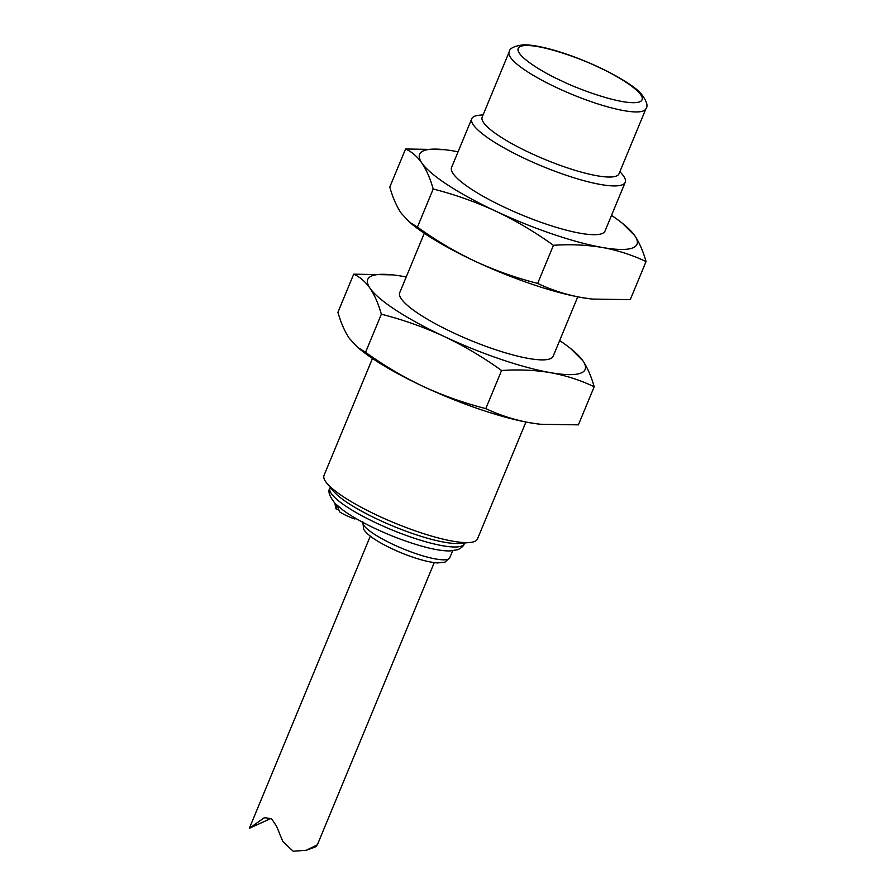 <?xml version="1.0" encoding="UTF-8"?>
<svg xmlns="http://www.w3.org/2000/svg" width="896" height="896" viewBox="0 0 896 896"><rect width="100%" height="100%" fill="white"/><g stroke="black" fill="none" stroke-linecap="round" stroke-linejoin="round"><path stroke-width="1.34" d="M372.467 358.467L324.016 475.418A83.048 16.934 22.5 0 0 326.85 483.202A83.048 16.934 22.5 0 0 394.262 522.838A83.048 16.934 22.5 0 0 469.963 542.483A83.048 16.934 22.5 0 0 477.467 538.978L525.918 422.027M529.626 422.71A117.645 23.99 22.5 0 0 539.582 424.155L529.626 422.71C514.114 419.843 499.509 415.139 485.811 408.598C464.341 403.155 443.475 395.774 423.203 386.445A117.645 23.99 22.5 0 0 529.626 422.71M357.538 347.29L361.29 350.302A117.645 23.99 22.5 0 0 423.203 386.445C403.043 376.846 383.824 365.467 365.568 352.307L357.538 347.29L349.261 338.274C344.669 331.408 340.894 322.739 337.926 312.267L353.707 274.165C359.867 276.92 365.31 281.602 370.003 288.198C374.595 295.064 378.381 303.733 381.349 314.205L365.568 352.307M326.85 483.202L333.368 491.064A73.36 14.952 22.5 0 0 392.93 526.075A73.36 14.952 22.5 0 0 459.794 543.424L469.963 542.483M381.349 314.205C402.808 319.648 423.674 327.029 443.946 336.37C464.106 345.968 483.325 357.347 501.581 370.507C518.482 369.331 534.744 370.037 550.368 372.635C565.891 375.502 580.496 380.206 594.194 386.758L578.413 424.85L540.467 424.245M501.581 370.507L485.811 408.598M594.194 386.758C591.226 376.286 587.451 367.618 582.859 360.741A117.645 23.99 -157.5 0 1 550.368 372.635A117.645 23.99 -157.5 0 1 443.946 336.37A117.645 23.99 -157.5 0 1 370.003 288.198A117.645 23.99 -157.5 0 1 392.538 274.87L353.707 274.165M582.859 360.741L570.83 348.712A117.645 23.99 -157.5 0 1 582.859 360.741M392.538 274.87A117.645 23.99 -157.5 0 1 402.494 276.304A117.645 23.99 -157.5 0 1 406.213 276.998M559.664 340.558A117.645 23.99 -157.5 0 1 570.83 348.712M424.312 233.274L399.706 292.69A83.048 16.934 22.5 0 0 469.952 340.11A83.048 16.934 22.5 0 0 553.157 356.25L577.763 296.834M581.482 297.528A117.645 23.99 22.5 0 0 591.438 298.962L581.482 297.528C565.97 294.661 551.365 289.957 537.667 283.405C516.197 277.973 495.331 270.581 475.059 261.251A117.645 23.99 22.5 0 0 581.482 297.528M409.394 222.096L413.146 225.12A117.645 23.99 22.5 0 0 475.059 261.251C454.899 251.653 435.68 240.274 417.424 227.114L409.394 222.096L401.117 213.08C396.525 206.214 392.75 197.546 389.782 187.074L405.563 148.982C411.723 151.738 417.166 156.408 421.859 163.005C426.451 169.87 430.237 178.539 433.194 189.022L417.424 227.114M355.947 518.515L354.883 518.986A16.766 3.416 22.5 0 1 339.494 511.784L337.456 505.714M336.414 504.75L336.056 508.872L338.71 509.589M334.947 503.306L335.619 507.942A16.766 3.416 22.5 0 0 336.056 508.872M433.194 189.022C454.664 194.454 475.53 201.846 495.802 211.176C515.962 220.774 535.181 232.154 553.437 245.314C570.338 244.138 586.6 244.854 602.224 247.453C617.736 250.32 632.352 255.024 646.05 261.565L630.269 299.656L592.323 299.062M553.437 245.314L537.667 283.405M646.05 261.565C643.082 251.093 639.307 242.424 634.715 235.558A117.645 23.99 -157.5 0 1 602.224 247.453A117.645 23.99 -157.5 0 1 495.802 211.176A117.645 23.99 -157.5 0 1 421.859 163.005A117.645 23.99 -157.5 0 1 444.394 149.677L405.563 148.982M634.715 235.558L622.686 223.53A117.645 23.99 -157.5 0 1 634.715 235.558M271.018 818.406L249.357 828.274L264.342 817.678L271.533 818.72L276.595 826.269L282.811 841.49L293.138 851.2L306.118 850.326L317.363 844.816L315.09 847.045L306.118 850.326M370.317 536.144L249.357 828.274M444.394 149.677A117.645 23.99 -157.5 0 1 454.35 151.11A117.645 23.99 -157.5 0 1 458.069 151.805M611.52 215.365A117.645 23.99 -157.5 0 1 622.686 223.53M316.187 846.44L309.075 849.05M265.877 817.309L262.92 818.395M471.766 118.731L451.562 167.496A83.048 16.934 22.5 0 0 521.808 214.928A83.048 16.934 22.5 0 0 605.013 231.067L625.218 182.291A83.048 16.934 -157.5 0 1 542.013 166.152A83.048 16.934 -157.5 0 1 471.766 118.731A83.048 16.934 -157.5 0 1 474.981 116.099A83.048 16.934 -157.5 0 1 479.27 115.226L483.101 114.867M619.931 171.55L622.384 174.507A83.048 16.934 -157.5 0 1 625.218 182.291M509.141 52.013L482.171 117.107A74.054 15.098 22.5 0 0 544.802 159.398A74.054 15.098 22.5 0 0 619.002 173.79L645.96 108.685A74.054 15.098 -157.5 0 1 557.099 87.842A74.054 15.098 -157.5 0 1 509.141 52.013C509.477 48.294 514.371 45.886 523.813 44.8C538.731 44.778 563.394 52.181 584.83 61.062C612.405 72.408 634.11 85.814 640.685 93.206C646.598 100.666 648.357 105.829 645.96 108.685M464.229 543.816C463.758 545.843 461.619 547.803 457.822 549.696L449.714 550.973C442.49 550.962 433.171 549.36 421.77 546.157C406.896 541.946 391.642 536.2 376.006 528.931C362.667 522.67 351.77 516.477 343.302 510.373L335.194 503.563C329.336 496.194 327.589 491.075 329.963 488.208A72.666 14.818 22.5 0 0 377.026 523.354A72.666 14.818 22.5 0 0 464.229 543.816L464.576 542.976M362.667 522.256A47.062 9.598 22.5 0 0 393.389 544.555A47.062 9.598 22.5 0 0 449.758 557.749L452.626 550.827M561.602 80.875C543.48 73.013 507.819 51.677 520.722 46.278C535.259 41.63 582.042 58.901 598.674 67.312C616.806 75.174 652.467 96.51 639.554 101.909C625.027 106.557 578.245 89.286 561.602 80.875M329.963 488.208L330.31 487.368M449.758 557.749L445.043 562.106L437.517 562.946C424.659 562.05 405.194 555.027 392.47 548.957C377.093 541.733 367.483 535.181 363.664 529.312L362.802 521.73M317.363 844.816L434.246 562.632"/></g></svg>

